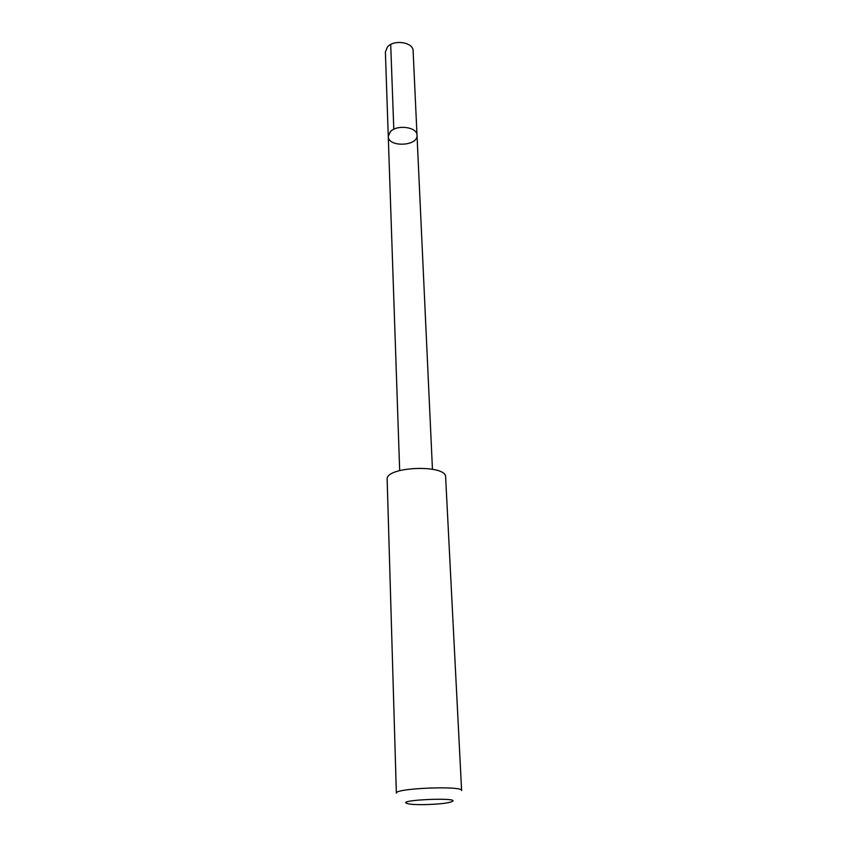 <?xml version="1.0" encoding="UTF-8"?>
<svg xmlns="http://www.w3.org/2000/svg" width="847" height="847" viewBox="0 0 847 847"><rect width="100%" height="100%" fill="white"/><g stroke="black" fill="none" stroke-linecap="round" stroke-linejoin="round"><path stroke-width="1.27" d="M390.308 131.73C396.841 124.223 417.359 126.986 417.01 135.245C418.143 146.34 388.021 147.547 388.265 136.399L390.308 131.73C396.841 124.223 417.359 126.986 417.01 135.245L413.114 50.926C413.41 42.149 393.622 39.142 387.344 47.093L385.385 52.048L388.265 136.399L390.308 131.73M445.638 477.126C446.676 464.008 385.067 466.485 387.153 479.476L396.364 793.194C394.289 788.239 463.277 785.465 461.615 790.569L445.638 477.126M448.825 802.533L449.979 802.268C469.503 796.656 388.985 799.886 408.889 803.919C416.438 805.349 439.985 804.534 448.825 802.533M393.802 129.273L390.7 44.489M432.446 469.217L417.01 135.245M399.668 470.53L388.265 136.399"/></g></svg>
